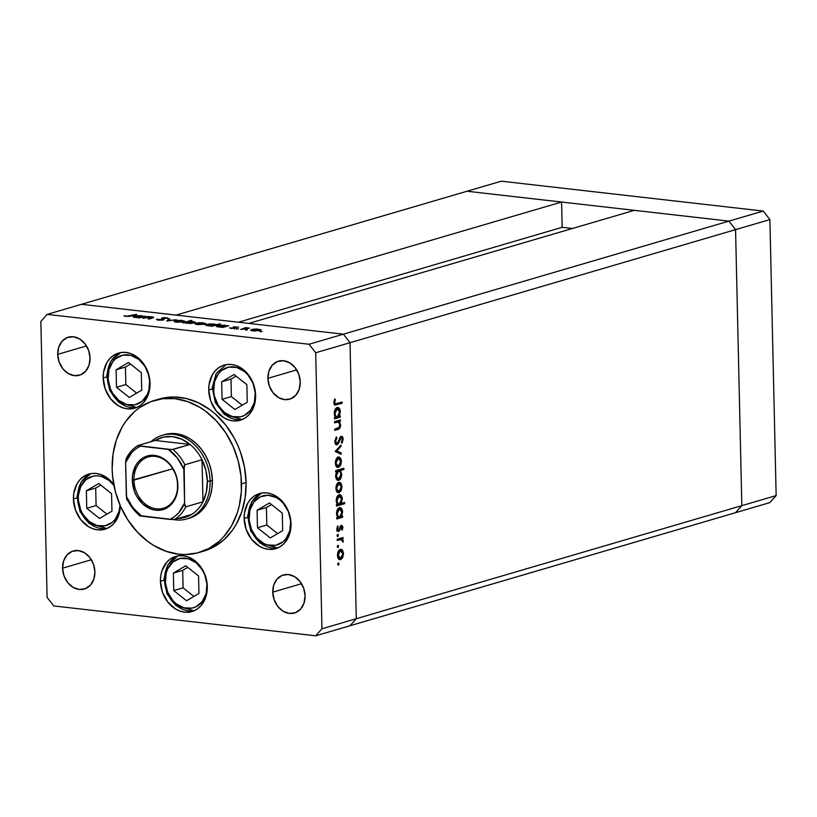 <?xml version="1.0" encoding="UTF-8"?>
<svg xmlns="http://www.w3.org/2000/svg" width="817" height="817" viewBox="0 0 817 817"><rect width="100%" height="100%" fill="white"/><g stroke="black" fill="none" stroke-linecap="round" stroke-linejoin="round"><path stroke-width="1.23" d="M81.465 304.312L467.007 191.249L561.585 202.044L176.043 315.107L81.465 304.312L176.043 315.107L561.585 202.044L562.167 227.31L572.462 228.484L562.167 227.31L238.493 322.225L562.167 227.31L561.585 202.044L467.007 191.249L47.141 314.382L309.051 344.253L343.375 334.184L350.013 342.701L356.283 618.704L349.993 625.751L735.535 512.688L741.826 505.641L735.535 512.688L769.859 502.618L776.15 495.582L769.859 502.618L315.668 635.81L53.759 605.938L315.668 635.81L321.959 628.773L356.283 618.704L349.993 625.751L356.283 618.704L741.826 505.641L356.283 618.704L350.013 342.701L356.283 618.704L350.013 342.701L735.566 229.638L741.826 505.641L735.566 229.638L315.699 352.76L321.959 628.773L315.699 352.76L309.051 344.253L47.141 314.382L40.85 321.418L47.11 597.431L40.85 321.418L47.141 314.382L81.465 304.312L343.375 334.184L248.797 323.399L343.375 334.184L350.013 342.701L343.375 334.184L81.465 304.312M634.339 210.337L728.917 221.121L735.566 229.638L728.917 221.121L309.051 344.253L315.699 352.76L350.013 342.701L343.375 334.184L728.917 221.121L735.566 229.638L741.826 505.641L735.535 512.688L741.826 505.641L776.15 495.582L741.826 505.641L735.566 229.638L769.89 219.569L776.15 495.582L769.89 219.569L735.566 229.638L728.917 221.121L763.241 211.062L769.89 219.569L763.241 211.062L728.917 221.121L634.339 210.337L248.797 323.399L634.339 210.337M467.007 191.249L728.917 221.121L467.007 191.249L501.332 181.19L763.241 211.062L501.332 181.19L467.007 191.249M163.42 434.981L168.935 433.704L175.859 433.674L182.814 435.287L189.544 438.484L195.784 443.141L201.288 449.074L205.864 456.049L209.315 463.821L211.521 472.073L212.4 480.498A43.587 34.804 73.7 0 1 189.095 518.264L186.807 518.928A43.587 34.804 73.7 0 0 210.112 481.162A43.587 34.804 -106.3 0 0 188.747 440.108A43.587 34.804 -106.3 0 0 151.022 441.66A43.587 34.804 73.7 0 1 162.277 435.287A43.587 34.804 73.7 0 1 210.112 481.162L212.4 480.498L211.899 488.76L210.061 496.552L206.936 503.568L202.667 509.542L197.397 514.25L188.941 518.305M159.039 399.074L173.306 397.001L185.99 398.441L198.49 402.832L210.337 410.001L215.862 414.546L225.88 425.33L234.193 438.035L237.604 444.948L240.474 452.158L244.487 467.161L246.07 482.469A79.239 63.287 -106.3 0 0 159.101 399.053L154.525 400.401A79.239 63.287 73.7 0 1 241.495 483.817L246.07 482.469L245.171 497.502L241.822 511.667L236.154 524.422L232.518 530.121L223.797 539.874L213.441 547.145L203.637 551.158M199.123 552.476L203.699 551.138A79.239 63.287 -106.3 0 0 246.07 482.469L241.495 483.817A79.239 63.287 73.7 0 1 199.123 552.476A79.239 63.287 73.7 0 1 112.154 469.06A79.239 63.287 73.7 0 1 154.525 400.401M103.177 377.965L106.71 376.923L103.177 377.965L103.504 372.521L106.772 362.758L109.59 358.816L113.063 355.722L117.056 353.577L121.416 352.474L125.981 352.454L130.567 353.516L134.999 355.62L142.74 362.595L148.03 372.317L150.062 383.316A28.728 22.937 73.7 0 1 134.703 408.204A28.728 22.937 73.7 0 1 103.177 377.965A28.728 22.937 73.7 0 1 118.536 353.077A28.728 22.937 73.7 0 1 150.062 383.316L148.52 393.896L143.649 402.454L140.177 405.559L136.184 407.703L131.823 408.806L127.258 408.817L122.673 407.754L118.24 405.651L110.489 398.676L105.209 388.953L103.177 377.965M208.733 390.005L212.267 388.963L208.733 390.005L209.06 384.552L212.328 374.799L215.147 370.857L218.619 367.752L222.612 365.618L226.973 364.515L231.538 364.494L236.123 365.556L240.555 367.66L248.297 374.635L253.587 384.358L255.619 395.346A28.728 22.937 73.7 0 1 240.259 420.244A28.728 22.937 73.7 0 1 208.733 390.005A28.728 22.937 73.7 0 1 224.093 365.107A28.728 22.937 73.7 0 1 255.619 395.346L254.077 405.926L249.205 414.495L245.733 417.599L241.74 419.734L237.379 420.837L232.814 420.857L228.229 419.795L223.797 417.691L216.056 410.716L210.766 400.994L208.733 390.005M244.14 518.438L247.674 517.406L244.14 518.438L244.467 512.994L247.735 503.231L250.553 499.299L254.026 496.195L258.029 494.05L262.39 492.947L266.945 492.927L271.53 493.989L275.962 496.103L283.713 503.078L289.004 512.8L291.026 523.789A28.728 22.937 73.7 0 1 275.666 548.677A28.728 22.937 73.7 0 1 244.14 518.438A28.728 22.937 73.7 0 1 259.5 493.55A28.728 22.937 73.7 0 1 291.026 523.789L289.494 534.369L284.612 542.937L281.14 546.032L277.147 548.176L272.786 549.279L268.221 549.3L263.636 548.238L259.203 546.134L251.462 539.149L246.172 529.426L244.14 518.438M160.428 581.275L163.962 580.233L160.428 581.275L160.755 575.822L161.97 570.685L166.842 562.127L170.314 559.022L174.317 556.888L178.678 555.785L183.233 555.764L187.818 556.826L192.25 558.93L200.002 565.905L205.292 575.628L207.314 586.616A28.728 22.937 73.7 0 1 191.954 611.514A28.728 22.937 73.7 0 1 160.428 581.275A28.728 22.937 73.7 0 1 175.788 556.377A28.728 22.937 73.7 0 1 207.314 586.616L205.782 597.196L200.9 605.765L197.428 608.869L193.435 611.004L189.074 612.107L184.509 612.127L179.924 611.065L175.492 608.961L167.751 601.986L162.46 592.264L160.428 581.275M73.428 498.973L76.961 497.931L73.428 498.973L73.755 493.519L77.023 483.766L79.841 479.824L83.314 476.73L87.307 474.585L91.667 473.482L96.232 473.462L100.818 474.524L109.355 479.691L113.808 484.695A28.728 22.937 73.7 0 0 88.787 474.085A28.728 22.937 73.7 0 0 73.428 498.973A28.728 22.937 73.7 0 0 104.954 529.212A28.728 22.937 73.7 0 0 120.313 505.866L118.771 514.904L113.9 523.462L110.428 526.567L106.435 528.711L102.074 529.804L97.509 529.824L92.924 528.762L88.491 526.659L80.74 519.683L75.45 509.961L73.428 498.973M272.755 592.141L301.524 583.706L272.755 592.141L273.807 584.849L277.177 578.936L282.325 575.321L288.472 574.545L294.702 576.731L300.033 581.551L303.689 588.25L305.088 595.828A19.812 15.819 73.7 0 1 294.488 612.995A19.812 15.819 73.7 0 1 272.755 592.141A19.812 15.819 73.7 0 1 283.346 574.974A19.812 15.819 73.7 0 1 305.088 595.828L304.026 603.13L300.666 609.033L295.509 612.648L289.361 613.424L283.142 611.239L277.8 606.428L274.155 599.719L272.755 592.141M57.721 354.364L86.5 345.928L57.721 354.364L58.783 347.062L62.143 341.159L67.3 337.544L73.448 336.767L79.668 338.953L85.009 343.763L88.655 350.473L90.054 358.05A19.812 15.819 73.7 0 1 79.463 375.217A19.812 15.819 73.7 0 1 57.721 354.364A19.812 15.819 73.7 0 1 68.311 337.196A19.812 15.819 73.7 0 1 90.054 358.05L88.992 365.352L85.632 371.255L80.485 374.87L74.327 375.646L68.107 373.461L62.766 368.651L59.12 361.941L57.721 354.364M267.894 378.332L296.673 369.897L267.894 378.332L268.956 371.03L272.327 365.128L277.474 361.512L283.622 360.736L289.841 362.922L295.182 367.732L298.838 374.441L300.237 382.019A19.812 15.819 73.7 0 1 289.637 399.186A19.812 15.819 73.7 0 1 267.894 378.332A19.812 15.819 73.7 0 1 278.495 361.165A19.812 15.819 73.7 0 1 300.237 382.019L299.175 389.321L295.805 395.224L290.658 398.839L284.51 399.615L278.291 397.43L272.949 392.62L269.293 385.91L267.894 378.332M62.572 568.172L91.351 559.737L62.572 568.172L63.634 560.87L66.994 554.968L72.151 551.352L78.299 550.576L84.519 552.762L89.86 557.572L93.506 564.281L94.905 571.859A19.812 15.819 73.7 0 1 84.314 589.026A19.812 15.819 73.7 0 1 62.572 568.172A19.812 15.819 73.7 0 1 73.173 551.005A19.812 15.819 73.7 0 1 94.905 571.859L93.853 579.161L90.483 585.064L85.336 588.679L79.188 589.455L72.958 587.27L67.627 582.46L63.971 575.75L62.572 568.172M334.562 422.869L334.531 421.643L340.383 419.928L340.413 421.143L339.361 421.46L340.556 425.933L339.739 428.21L338.473 429.221L334.735 430.365L334.704 429.139L339.259 427.342L339.872 425.34L339.392 422.9L338.054 421.96L334.562 422.869L338.248 421.97L339.882 424.901L338.779 427.802L334.704 429.139L334.735 430.365L337.717 429.487C339.443 429.242 340.403 427.71 340.597 424.901L339.361 421.46L340.413 421.143L340.383 419.928L334.531 421.643L334.562 422.869M340.148 437.432L341.312 437.565L342.374 439.26L341.404 442.222L341.925 443.182L343.201 439.158L342.364 439.066L343.201 439.158L341.251 436.349L337.012 443.57L335.603 441.303L334.776 441.2L335.603 441.303L336.87 437.922L335.777 437.8L336.87 437.922L336.43 436.891L334.776 441.537L337.033 444.795L336.379 444.805L335.174 443.56L334.776 441.2L336.43 436.891L336.87 437.922L335.603 441.047L336.349 443.437L337.615 443.1L339.974 437.616L341.251 436.349L342.333 436.605L343.038 437.932L342.425 442.334L341.925 443.182L341.404 442.222L342.374 439.26L342.078 437.963L341.169 437.626L338.514 443.284L337.033 444.795L341.557 437.544L339.943 437.361M335.205 451.474L340.955 445.051L340.985 446.368L336.798 450.923L341.138 452.965L341.169 454.293L335.205 451.474L341.169 454.293L341.138 452.965L336.798 450.923L340.985 446.368L340.955 445.051L335.205 451.474M338.177 457.101L340.372 457.826L338.269 457.071L340.607 458.133L341.424 461.329L340.76 464.955L338.504 467.365L336.318 466.497L335.368 463.106L336.155 459.205L338.269 457.071C336.42 457.908 335.45 459.92 335.368 463.106C335.593 466.201 336.645 467.62 338.504 467.365L340.546 465.394L341.424 461.329L340.372 457.826L336.87 458.071M338.841 482.367L341.179 483.429L341.996 487.157L340.914 491.058L338.483 492.743L336.492 491.129L335.94 487.892L336.727 484.491L338.841 482.367C336.992 483.204 336.022 485.216 335.94 488.403C336.175 491.497 337.217 492.917 339.075 492.661L341.128 490.68L342.006 486.626L340.944 483.123L339.331 482.939L339.78 483.623L339.331 482.939L340.944 483.123L339.596 482.296M341.486 516.364L342.568 516.038L342.599 517.263L336.737 518.979L336.716 517.753L337.727 517.457L336.614 514.863L336.696 511.677L338.279 508.368L339.749 507.582L341.149 508.041L342.578 511.993L341.486 516.364L342.578 511.993C342.343 508.879 341.302 507.439 339.443 507.653C337.595 508.491 336.614 510.513 336.522 513.73L337.727 517.457L336.716 517.753L336.737 518.979L342.599 517.263L342.568 516.038L341.486 516.364M337.666 564.271L338.687 563.025L338.616 565.058L337.687 564.496L338.361 565.211L339.004 563.883L338.309 562.944L337.666 564.271M340.362 549.351L342.701 550.413L343.518 554.14L342.435 558.042L340.005 559.727L338.013 558.113L337.462 554.876L338.248 551.485L340.362 549.351C338.514 550.188 337.544 552.2 337.462 555.386C337.687 558.481 338.738 559.9 340.597 559.645L342.64 557.664L343.518 553.609L342.466 550.107L340.852 549.923L341.292 550.607L340.852 549.923L342.466 550.107L341.118 549.279M337.268 546.655L338.279 545.409L338.218 547.441L337.288 546.879L337.962 547.594L338.606 546.267L337.911 545.327L337.268 546.655M337.227 540.435L337.196 539.21L343.048 537.494L343.079 538.72L342.221 538.975L343.14 540.384L343.058 542.233L341.435 539.537L337.227 540.435L341.21 539.486L343.058 542.233L342.221 538.975L343.079 538.72L343.048 537.494L337.196 539.21L337.227 540.435M337.012 535.666L338.034 534.42L337.962 536.452L337.033 535.891L337.707 536.606L338.35 535.278L337.656 534.338L337.012 535.666M338.075 530.202L339.515 530.693L340.301 528.66L339.535 528.579L340.301 528.66L340.873 527.067L340.015 526.965L341.394 526.567L340.24 526.444L342.211 527.629L341.629 529.528L342.149 530.213L342.926 527.425L341.782 525.321L342.915 527.169L342.149 530.213L341.547 526.546L338.861 531.326L337.656 531.224L336.91 529.569L337.595 525.934L338.156 526.577L337.666 529.355L338.565 530.213L341.332 525.362L339.116 529.712L336.737 530.049M341.138 503.466L344.631 502.445L344.662 503.66L336.451 506.07L336.42 504.845L337.431 504.549L336.318 501.955L336.4 498.768L337.993 495.459L339.453 494.673L340.863 495.133L342.282 499.085L341.138 503.466L342.282 499.085C342.047 495.97 341.006 494.53 339.157 494.745C337.298 495.582 336.328 497.604 336.226 500.821L337.431 504.549L336.42 504.845L336.451 506.07L344.662 503.66L344.631 502.445L341.138 503.466M336.757 471.562L335.675 471.879L335.644 470.663L343.855 468.253L343.886 469.469L340.464 470.48L341.69 475.218L339.678 479.804L337.625 480.222L336.093 478.364L335.705 474.748L336.757 471.562L335.664 475.933C335.899 479.038 336.941 480.488 338.8 480.273C340.648 479.426 341.618 477.404 341.72 474.187L340.464 470.48L343.886 469.469L343.855 468.253L335.644 470.663L335.675 471.879L336.757 471.562M339.208 416.231L340.291 415.914L340.321 417.14L334.47 418.855L334.439 417.63L335.45 417.334L334.337 414.73L334.419 411.543L336.012 408.245L337.472 407.458L338.881 407.918L340.301 411.86L339.208 416.231L340.301 411.86C340.076 408.755 339.024 407.305 337.176 407.52C335.327 408.367 334.347 410.389 334.245 413.596L335.45 417.334L334.439 417.63L334.47 418.855L340.321 417.14L340.291 415.914L339.208 416.231M334.715 402.311L335.654 403.812L342.149 402.025L342.18 403.251L334.858 404.946L333.887 402.485L334.745 398.931L335.368 399.472L334.715 402.311L335.368 399.472L334.745 398.931L333.887 402.485L335.246 405.069L342.18 403.251L342.149 402.025L335.583 403.802L333.887 402.219L334.715 402.311M142.965 318.324L147.795 316.485L152.83 317.047L153.606 317.343L153.147 317.833L149.205 319.028L148.183 318.916L152.289 317.619L151.165 317.119L142.965 318.324L151.165 317.119L152.146 317.701L148.183 318.916L149.205 319.028L153.657 317.466L147.795 316.485L142.965 318.324M156.547 319.243L158.243 320.141L163.645 319.876L161.746 320.182L157.477 320.029L156.547 319.243L162.481 319.804L162.992 319.406L161.5 318.232L164.248 317.609L168.394 318.426L163.124 318.017L164.258 319.335L163.645 319.876L163.124 318.017L168.394 318.426L166.729 317.69L162.072 317.915L161.49 318.344L162.634 319.764L156.466 319.488M166.76 321.03L168.69 318.875L169.793 318.998L168.271 320.56L176.38 319.743L166.76 321.03L176.38 319.743L168.271 320.56L169.793 318.998L168.69 318.875L166.76 321.03M175.032 320.795L181.425 320.305L184.581 321.214L177.667 322.276L174.133 321.561L175.032 320.795L174.062 321.398L176.309 322.164L183.6 321.765L184.54 321.03L178.249 320.315L175.032 320.795L175.063 321.969L175.032 320.795M196.07 323.195L202.463 322.705L205.618 323.614L198.705 324.676L195.171 323.961L196.07 323.195L195.1 323.798L197.346 324.563L204.638 324.165L205.578 323.43L199.287 322.715L196.07 323.195L196.1 324.369L196.07 323.195M226.656 325.922L228.76 325.717L222.908 327.433L216.975 326.708L216.291 325.963L220.069 325.135L225.4 325.319L226.656 325.922L224.501 325.197L216.168 326.177L222.908 327.433L228.76 325.717L226.656 325.922M260.306 331.743L262.114 331.488L260.031 331.447M251.646 329.527L257.008 328.996L261.195 329.864L254.771 331.028L250.748 330.303L251.646 329.527L250.676 330.129L252.913 330.905L260.204 330.507L261.154 329.762L254.853 329.047L251.646 329.527L251.667 330.701L251.646 329.527M245.651 330.078L247.459 329.813L245.376 329.772M240.749 329.476L245.59 327.637L249.41 328.117L240.749 329.476L249.41 328.117L245.59 327.637L240.749 329.476M236.664 329.047L238.472 328.791L236.389 328.74M233.713 326.871L238.625 327.147L234.928 326.933L235.449 328.128L231.62 328.465L229.546 327.913L234.081 328.117L233.202 327.229L233.713 326.871L233.192 327.178L234.183 328.087L229.546 327.913L231.119 328.414L235.235 328.199L235.756 327.883L234.755 326.974L238.625 327.147L233.713 326.871L233.723 327.535L233.713 326.871M215.872 324.717L220.386 323.808L212.175 326.218L206.241 325.493L205.547 324.737L209.326 323.91L214.667 324.104L215.872 324.717L213.768 323.971L205.424 324.952L212.175 326.218L220.386 323.808L215.872 324.717M184.816 322.654L182.712 322.858L190.933 320.448L191.944 320.56L188.523 321.561L193.854 321.724L195.222 322.215L194.855 322.807L190.075 323.501L185.132 322.981L194.334 322.991L195.314 322.398L188.523 321.561L191.944 320.56L190.933 320.448L182.712 322.858L184.816 322.654M143.373 316.424L145.477 316.22L139.625 317.936L133.692 317.21L133.008 316.465L136.786 315.638L142.117 315.822L143.373 316.424L141.218 315.699L132.885 316.679L139.625 317.936L145.477 316.22L143.373 316.424M126.635 316.21L136.602 314.331L128.923 316.434L123.949 315.862L125.757 316.445L131.2 315.924L136.602 314.331L130.271 316.169L126.635 316.21M47.11 597.431L53.759 605.938L47.11 597.431M321.959 628.773L315.668 635.81L349.993 625.751L356.283 618.704L321.959 628.773M112.154 469.06L112.644 476.719L115.452 491.946L120.63 506.581L127.952 520.061L137.164 531.857L147.897 541.528L153.708 545.45L165.943 551.25L178.596 554.192L184.918 554.539L197.285 552.976L208.866 548.483L219.222 541.222L223.807 536.626L231.579 525.77L237.247 513.005L239.228 506.07L241.362 491.395L241.015 476.158L238.196 460.931L233.029 446.296L225.696 432.816L216.495 421.021L205.761 411.349L199.951 407.428L187.716 401.627L175.063 398.686L162.481 398.747L150.451 401.78L139.431 407.693L134.437 411.656L125.716 421.419L122.08 427.107L116.402 439.873L113.052 454.038L112.154 469.06M164.564 434.613A43.587 34.804 73.7 0 1 212.4 480.498L207.344 481.315L210.112 481.162A43.587 34.804 -106.3 0 1 173.521 519.581M181.374 611.402L180.343 611.402M188.319 612.372L187.604 612.209M189.891 612.29C187.961 612.025 187.614 611.667 188.85 611.228M258.254 329.333L259.193 330.732L253.627 330.691C251.759 330.425 251.432 330.078 252.657 329.649L258.254 329.333L252.014 329.935L256.599 330.762L259.837 330.099L258.254 329.333M259.949 330.579L259.929 329.935L259.183 330.395M251.932 330.752L252.657 329.649M245.6 328.22L245.59 327.637L245.6 328.22M234.55 329.098L234.755 326.974M235.102 328.23L235.082 327.474L235.102 328.23M230.772 328.373L230.762 327.831L230.772 328.373M217.169 326.759L217.148 325.585L217.169 326.759M225.584 326.657L225.563 326.003L224.808 326.463L225.502 325.871L223.797 325.411C225.717 325.666 226.054 326.024 224.808 326.463L219.17 326.759C217.291 326.494 216.954 326.136 218.149 325.697L223.797 325.411L218.149 325.697M206.435 325.534L206.405 324.359L206.435 325.534M214.851 325.432L214.83 324.788L214.064 325.248L214.759 324.645L213.063 324.186C214.983 324.451 215.32 324.798 214.064 325.248L208.427 325.534C206.558 325.268 206.221 324.911 207.416 324.472L213.063 324.186L207.416 324.472M202.677 323.001L203.617 324.4L198.061 324.349C196.182 324.094 195.855 323.746 197.081 323.307L202.677 323.001L196.448 323.593L201.033 324.42L204.26 323.767L202.677 323.001M204.373 324.237L204.362 323.593L203.617 324.053M196.356 324.42L197.081 323.307M194.058 323.072L194.037 322.419L193.323 322.878L193.976 322.286L192.322 321.816L186.674 322.112L192.322 321.816C194.191 322.082 194.517 322.439 193.323 322.878L187.685 323.164C185.755 322.909 185.418 322.552 186.674 322.112L185.908 322.552L186.674 322.112M181.64 320.601L182.579 322L177.023 321.949C175.144 321.694 174.818 321.347 176.043 320.907L181.64 320.601L175.41 321.193L179.995 322.031L183.222 321.367L181.64 320.601M183.335 321.837L183.325 321.193L182.579 321.653M175.318 322.021L176.043 320.907M168.721 320.101L168.69 318.875L168.721 320.101M157.885 320.101L157.916 319.233M163.032 320.019L163.012 319.488L163.032 320.019M162.072 317.915L162.093 318.793L162.072 317.915L161.49 318.344M162.838 318.405L162.859 319.253L163.124 318.017M163.584 319.896L163.563 318.814L163.584 319.896M163.645 319.876L163.563 318.814M133.886 317.262L133.865 316.087L133.886 317.262M142.301 317.159L142.281 316.506L141.525 316.965L142.219 316.373L140.514 315.903C142.444 316.169 142.771 316.526 141.525 316.965L135.888 317.262C134.008 316.996 133.671 316.639 134.866 316.199L140.514 315.903L134.866 316.199M125.175 316.353L125.164 315.75L125.175 316.353M217.455 326.82L217.445 326.167L220.6 326.851L224.808 326.463M206.721 325.595L206.701 324.941L209.867 325.636L214.064 325.248M185.919 323.226L185.908 322.572L188.37 323.236L193.323 322.878M134.172 317.323L134.162 316.669L137.317 317.353L141.525 316.965M337.727 563.74L339.004 563.883L337.727 563.74M342.793 553.528L343.518 553.609L342.793 553.528M341.71 557.562L342.64 557.664L341.71 557.562M340.393 558.46L339.086 559.42M339.178 559.482L340.597 559.645L339.178 559.482M339.852 559.716L340.597 559.645M341.618 551.414L341.292 550.587L338.963 550.341M338.973 559.461L340.587 558.205M340.383 550.576L338.769 552.19L338.187 555.172L337.462 555.09L338.187 555.172L338.902 557.766L340.566 558.419L338.187 555.172L340.383 550.576L342.803 553.814L340.566 558.419L338.064 558.205M337.329 546.124L338.606 546.267L337.329 546.124M341.302 539.598L340.607 538.791L341.455 537.964L341.465 538.536L343.079 538.72L340.607 538.791L342.221 538.975L340.607 538.791L341.24 539.496M342.507 541.028L343.242 541.109L342.507 541.028M339.596 539.302L337.217 539.782L339.596 539.302M337.074 535.135L338.35 535.278L337.074 535.135M342.926 527.425L342.18 527.333L342.926 527.425M341.394 526.567L339.974 526.373M338.565 530.213L336.87 528.65L337.584 528.732L338.156 526.577L337.319 526.485L338.156 526.577L337.595 525.934L336.87 529.008L338.626 531.418L337.809 531.326L339.515 530.693L337.901 530.509L337.002 531.234M336.992 530.029L338.167 530.162M340.863 525.607L341.24 526.516M341.271 526.74L340.822 525.556M337.247 531.142L338.146 530.059M340.955 516.303L340.975 517.079L342.599 517.263L336.727 518.325L340.975 517.079L340.955 516.303M340.168 507.582L339.443 507.653M339.321 507.694L340.321 508.909M341.843 511.902L342.578 511.993L341.843 511.902M340.403 509.062L339.28 507.663M339.627 516.906L341.261 515.251L341.802 511.452L340.72 509.144L337.993 508.705L339.463 508.868L337.85 510.543L337.237 513.556L336.522 513.474L337.237 513.556L338.309 516.63L339.627 516.906C338.197 517.09 337.401 515.976 337.237 513.556L339.463 508.868L341.863 512.218L339.627 516.906L337.196 516.732M339.463 508.868L338.034 508.644M343.038 502.915L344.662 503.66L343.048 503.476L336.43 505.417L343.048 503.476L343.038 502.915M339.872 494.673L339.157 494.745M339.024 494.785L340.025 496.001M341.547 498.993L342.282 499.085L341.547 498.993M340.107 496.154L338.984 494.755M339.331 503.997L340.965 502.343L341.506 498.544L340.423 496.236L337.697 495.796L339.178 495.97L337.554 497.635L336.941 500.647L336.226 500.566L336.941 500.647L338.013 503.721L339.331 503.997C337.901 504.181 337.104 503.068 336.941 500.647L339.178 495.97L341.567 499.31L339.331 503.997L336.91 503.823M339.178 495.97L338.064 495.735M341.271 486.544L342.006 486.626L341.271 486.544M340.199 490.578L341.128 490.68L340.199 490.578M338.871 491.477L337.564 492.437M337.656 492.498L339.075 492.661L337.656 492.498M338.34 492.733L339.075 492.661M340.097 484.43L339.77 483.603L337.441 483.358M337.462 492.477L339.065 491.221M336.972 491.313L339.045 491.436L335.94 488.106L336.665 488.188L338.861 483.593L341.281 486.83L339.045 491.436L340.975 489.026L341.077 485.369L339.76 483.613M339.566 471.378L338.851 470.296L342.272 469.285L342.262 468.723L343.886 469.469L338.851 470.296L340.464 470.48L338.851 470.296L339.372 471M340.985 474.105L341.72 474.187L340.985 474.105M337.176 480.09L338.606 479.068L337.298 480.049M337.401 480.11L338.8 480.273L337.401 480.11M338.075 480.345L338.8 480.273M338.606 471.021L336.972 472.665L336.379 475.31L337.104 478.333L338.381 479.109L340.046 477.976L340.995 474.759L339.923 471.307L336.992 470.837L338.606 471.021C340.035 470.837 340.832 471.95 340.995 474.371L338.769 479.048L335.664 475.627L336.379 475.708L338.606 471.021L336.992 470.837L337.901 470.868M338.769 479.048L336.655 478.915M340.699 461.248L341.424 461.329L340.699 461.248M339.617 465.281L340.546 465.394L339.617 465.281M338.299 466.18L336.992 467.14M337.084 467.201L338.504 467.365L337.084 467.201M337.758 467.436L338.504 467.365M339.024 456.999L338.269 457.071M339.525 459.144L337.768 456.897M336.88 467.181L338.493 465.925M336.4 466.017L338.463 466.15L335.368 462.81L336.093 462.892L338.289 458.296L340.709 461.534L338.463 466.15L340.25 464.138L340.648 460.778L339.188 458.317M339.862 446.235L340.985 446.368L339.862 446.235M335.675 450.79L336.798 450.923L335.675 450.79M335.562 450.913L341.138 452.965L339.515 452.781L339.535 453.517L339.515 452.781L335.562 450.913M337.012 443.57L335.123 443.406L336.175 442.661M340.842 436.554L341.353 437.524M341.312 437.565L340.076 437.422M339.515 438.678L340.301 438.77L339.515 438.678M338.749 440.741L339.545 440.833L338.749 440.741M336.604 443.58L335.767 444.448M335.624 444.519L336.737 443.365M341.424 437.749L340.72 436.421M338.636 422.665L337.738 421.276L338.779 420.398L340.413 421.143L337.738 421.276L339.361 421.46L337.738 421.276L338.309 421.981M339.872 424.82L340.597 424.901L339.872 424.82M338.024 428.159L336.104 429.303L337.717 429.487L334.715 429.711L338.126 428.026M336.635 421.786L334.541 422.205L336.635 421.786M338.687 416.17L338.708 416.956L340.321 417.14L334.459 418.202L338.708 416.956L338.687 416.17M337.891 407.448L337.176 407.52M337.053 407.571L338.044 408.786M339.576 411.778L340.301 411.86L339.576 411.778M338.126 408.939L337.002 407.54M337.36 416.772L339.269 414.433L339.382 410.614L338.442 409.011L335.716 408.582L337.196 408.745L335.573 410.42L334.97 413.433L334.245 413.351L334.97 413.433L335.675 416.098L337.36 416.772C335.93 416.966 335.133 415.853 334.97 413.433L337.196 408.745L339.586 412.085L337.36 416.772L334.929 416.599M337.196 408.745L335.767 408.52M334.184 404.864L340.556 403.067L340.546 402.495L340.556 403.067L342.18 403.251L334.633 404.783M334.551 399.37L335.368 399.472L334.551 399.37M333.979 401.29L334.807 401.382L333.979 401.29M340.566 558.419L342.017 557.102L342.783 554.6L342.599 552.353L341.281 550.597M338.861 483.593L337.258 485.206L336.665 488.188L337.38 490.782L339.045 491.436M338.289 458.296L336.675 459.91L336.093 462.892L336.808 465.486L338.463 466.15M133.947 480.12A26.747 21.354 -106.3 0 0 156.374 508.848A26.747 21.354 -106.3 0 0 177.606 485.104L177.892 485.41A27.931 22.304 73.7 0 1 155.71 510.216A27.931 22.304 73.7 0 1 132.293 480.212L172.806 468.733L133.947 480.12A26.747 21.354 73.7 0 1 148.255 456.948A26.747 21.354 73.7 0 1 177.606 485.104A26.747 21.354 73.7 0 1 163.308 508.276A26.747 21.354 73.7 0 1 133.947 480.12L132.293 480.212L132.609 474.912L135.796 465.424L138.533 461.595L141.913 458.582L145.794 456.499L150.032 455.426L154.464 455.406L158.927 456.437L167.24 461.472L170.773 465.271L175.91 474.728L177.33 480.018L177.575 490.711L176.39 495.705L171.652 504.028L168.271 507.04L164.391 509.124L160.152 510.196L155.71 510.216L151.257 509.185L142.944 504.16L136.48 495.878L134.264 490.894L132.293 480.212A27.931 22.304 73.7 0 1 154.464 455.406A27.931 22.304 73.7 0 1 177.892 485.41L177.606 485.104A26.747 21.354 -106.3 0 0 155.179 456.376A26.747 21.354 -106.3 0 0 133.947 480.12M137.756 445.612L137.95 445.5A41.606 33.221 -106.3 0 0 137.756 445.622L155.118 440.465L190.085 444.448L171.825 449.605L137.756 445.612A41.606 33.221 73.7 0 1 137.95 445.5L155.118 440.465L190.085 444.448L181.578 439.148L172.469 436.625L163.431 437.075L155.118 440.465A41.606 33.221 73.7 0 1 190.085 444.448A41.606 33.221 73.7 0 1 202.024 459.736A41.606 33.221 73.7 0 1 207.344 481.315L205.864 470.265L202.024 459.736L202.973 501.791L206.364 492.089L207.344 481.315A41.606 33.221 73.7 0 1 202.973 501.791A41.606 33.221 73.7 0 1 191.678 514.424A41.606 33.221 73.7 0 1 177.983 518.448L183.365 517.815L191.678 514.424A41.606 33.221 -106.3 0 0 202.973 501.791L185.816 506.826L185.183 506.407L184.581 503.078L184.193 465.741M184.856 464.771A41.606 33.221 -106.3 0 0 172.928 449.483L168.394 449.432A39.624 31.638 73.7 0 1 183.805 469.183L184.856 464.771L202.024 459.736A41.606 33.221 -106.3 0 0 190.085 444.448L172.928 449.483A41.606 33.221 73.7 0 1 184.856 464.771L202.024 459.736L202.973 501.791L185.816 506.826A41.606 33.221 73.7 0 1 174.521 519.459L191.678 514.424L174.521 519.459A41.606 33.221 -106.3 0 0 185.816 506.826L184.601 503.68L183.805 469.183L177.33 457.928L168.394 449.432L138.512 445.959M126.318 458.408L125.604 462.545L126.594 498.636M139.339 515.588L173.194 519.592M174.256 519.51L169.977 519.408L174.552 516.63L178.576 512.913L184.581 503.078A39.624 31.638 73.7 0 1 169.977 519.408L141.79 516.191A39.624 31.638 73.7 0 1 126.369 496.44L132.854 507.694L141.79 516.191L139.421 515.701L126.911 499.636M126.063 458.909L125.604 462.545A39.624 31.638 73.7 0 1 140.207 446.215L135.632 448.993L131.598 452.72L125.604 462.545L126.369 496.44L127.258 500.106M139.544 515.466A41.606 33.221 73.7 0 1 127.615 500.188M126.635 498.789L126.982 499.769M118.965 400.493A25.552 20.415 73.7 0 1 110.561 365.373A25.552 20.415 73.7 0 1 138.839 359.439L145.109 366.588L148.908 375.779L149.685 380.702L148.837 390.281L147.254 394.56L142.056 401.31L134.856 404.803L126.747 404.517L118.965 400.493L112.705 393.345L110.448 388.923L108.13 379.231L108.978 369.652L112.848 361.645L115.759 358.622L122.959 355.129L131.067 355.415L138.839 359.439A25.552 20.415 73.7 0 1 147.254 394.56A25.552 20.415 73.7 0 1 118.965 400.493A3.166 1.266 128.5 0 0 118.812 402.424A3.166 1.266 -51.5 0 1 118.965 400.493M136.725 407.479A28.728 22.937 73.7 0 1 119.568 402.505A3.166 1.266 -51.5 0 1 118.812 402.424L136.694 407.489M119.568 402.505A28.728 22.937 73.7 0 1 107.293 375.279A28.728 22.937 73.7 0 1 120.63 352.587L110.632 361.42L106.721 375.422L109.754 390.516L118.822 402.434M116.504 387.278L129.3 397.46L141.709 390.148L141.31 372.654L128.504 362.472L116.106 369.784L116.504 387.278L125.838 384.541L136.643 393.13L125.838 384.541L116.504 387.278L116.106 369.784L128.504 362.472L141.31 372.654L141.709 390.148L129.3 397.46L116.504 387.278M130.506 364.065L125.44 367.047L116.106 369.784L125.44 367.047L125.838 384.541L125.44 367.047L130.506 364.065M224.532 412.534A25.552 20.415 73.7 0 1 216.117 377.403A25.552 20.415 73.7 0 1 244.395 371.48L247.786 374.717L252.923 383.05L255.241 392.742L254.393 402.321L250.523 410.328L244.201 415.547L240.412 416.844L232.304 416.558L224.532 412.534L218.262 405.385L214.463 396.194L213.686 391.272L214.534 381.692L218.405 373.686L221.315 370.663L228.515 367.17L236.624 367.456L244.395 371.48A25.552 20.415 73.7 0 1 252.81 406.6A25.552 20.415 73.7 0 1 224.532 412.534A3.166 1.266 128.5 0 0 224.379 414.464A3.166 1.266 -51.5 0 1 224.532 412.534M242.281 419.519A28.728 22.937 73.7 0 1 225.124 414.536A3.166 1.266 -51.5 0 1 224.379 414.464L242.251 419.529M225.124 414.536A28.728 22.937 73.7 0 1 224.154 413.729M222.061 399.319L234.857 409.501L247.265 402.189L246.867 384.695L234.07 374.513L221.662 381.825L222.061 399.319L231.395 396.582L242.2 405.171L231.395 396.582L222.061 399.319L221.662 381.825L234.07 374.513L246.867 384.695L247.265 402.189L234.857 409.501L222.061 399.319M236.062 376.096L230.997 379.088L221.662 381.825L230.997 379.088L231.395 396.582L230.997 379.088L236.062 376.096M106.976 528.487A28.728 22.937 73.7 0 1 89.819 523.513A3.166 1.266 -51.5 0 1 89.063 523.431A3.166 1.266 -51.5 0 1 89.216 521.501A25.552 20.415 73.7 0 1 80.812 486.381A25.552 20.415 73.7 0 1 109.09 480.447L113.971 485.543M89.819 523.513A28.728 22.937 73.7 0 1 77.544 496.287A28.728 22.937 73.7 0 1 90.881 473.594M90.85 473.605L80.883 482.428L76.972 496.43L80.005 511.524L89.073 523.442A3.166 1.266 128.5 0 1 89.216 521.501A25.552 20.415 73.7 0 0 119.997 505.141L119.088 511.289L115.207 519.295L112.307 522.318L105.107 525.811L96.998 525.525L89.216 521.501L82.956 514.353L80.699 509.931L78.381 500.239L78.401 495.347L80.812 486.381L86.01 479.63L93.209 476.137L97.223 475.8L101.318 476.423L109.09 480.447M86.755 508.286L99.551 518.468L111.96 511.156L111.561 493.662L98.755 483.48L86.357 490.792L86.755 508.286L96.089 505.549L106.894 514.138L96.089 505.549L86.755 508.286L86.357 490.792L98.755 483.48L111.561 493.662L111.96 511.156L99.551 518.468L86.755 508.286M100.757 485.063L95.691 488.055L86.357 490.792L95.691 488.055L96.089 505.549L95.691 488.055L100.757 485.063M176.227 603.804A25.552 20.415 73.7 0 1 167.812 568.673A25.552 20.415 73.7 0 1 196.1 562.75L202.361 569.898L204.618 574.32L206.936 584.012L206.098 593.591L202.218 601.598L195.896 606.817L192.107 608.114L184.009 607.828L176.227 603.804L172.836 600.556L167.71 592.233L165.391 582.541L166.229 572.962L167.812 568.673L173.01 561.933L180.21 558.44L188.319 558.726L196.1 562.75A25.552 20.415 73.7 0 1 204.505 597.87A25.552 20.415 73.7 0 1 176.227 603.804A3.166 1.266 128.5 0 0 176.074 605.734A3.166 1.266 -51.5 0 1 176.227 603.804M193.986 610.789A28.728 22.937 73.7 0 1 176.829 605.806A3.166 1.266 -51.5 0 1 176.074 605.734L193.956 610.799M176.829 605.806A28.728 22.937 73.7 0 1 164.554 578.589A28.728 22.937 73.7 0 1 177.881 555.897M173.755 590.589L186.562 600.771L198.96 593.459L198.562 575.965L185.765 565.783L173.367 573.095L173.755 590.589L183.1 587.842L193.895 596.441L183.1 587.842L173.755 590.589L173.367 573.095L185.765 565.783L198.562 575.965L198.96 593.459L186.562 600.771L173.755 590.589M187.757 567.366L182.702 570.348L173.367 573.095L182.702 570.348L183.1 587.842L182.702 570.348L187.757 567.366M259.939 540.966A25.552 20.415 73.7 0 1 251.524 505.846A25.552 20.415 73.7 0 1 279.812 499.922L283.203 503.16L288.33 511.483L290.648 521.175L289.81 530.754L285.93 538.76L283.019 541.783L275.819 545.276L267.721 544.99L263.707 543.417L256.548 537.729L251.422 529.396L249.103 519.714L249.941 510.135L253.821 502.118L260.143 496.899L267.945 495.265L276.044 497.461L279.812 499.922A25.552 20.415 73.7 0 1 288.217 535.043A25.552 20.415 73.7 0 1 259.939 540.966A3.166 1.266 128.5 0 0 259.786 542.907A3.166 1.266 -51.5 0 1 259.939 540.966M260.541 542.978A3.166 1.266 -51.5 0 1 259.786 542.907L277.668 547.962A28.728 22.937 73.7 0 1 260.541 542.978A28.728 22.937 73.7 0 1 248.266 515.752A28.728 22.937 73.7 0 1 261.593 493.07M257.467 527.751L270.274 537.933L282.672 530.631L282.273 513.137L269.477 502.945L257.079 510.257L257.467 527.751L266.812 525.014L277.606 533.613L266.812 525.014L257.467 527.751L257.079 510.257L269.477 502.945L282.273 513.137L282.672 530.631L270.274 537.933L257.467 527.751M271.469 504.538L266.413 507.52L257.079 510.257L266.413 507.52L266.812 525.014L266.413 507.52L271.469 504.538M162.746 318.262L162.787 320.203M335.583 403.802L333.969 403.618M164.717 434.573L162.277 435.287M126.155 458.674C128.984 453.016 132.875 448.645 137.807 445.551M226.156 364.637L216.188 373.461L212.277 387.462L215.31 402.556L224.389 414.474M89.073 523.442L106.945 528.497M177.851 555.907L167.894 564.731L163.972 578.732L167.005 593.826L176.084 605.744M261.563 493.07L251.605 501.904L247.684 515.905L250.717 530.999L259.796 542.917"/></g></svg>
